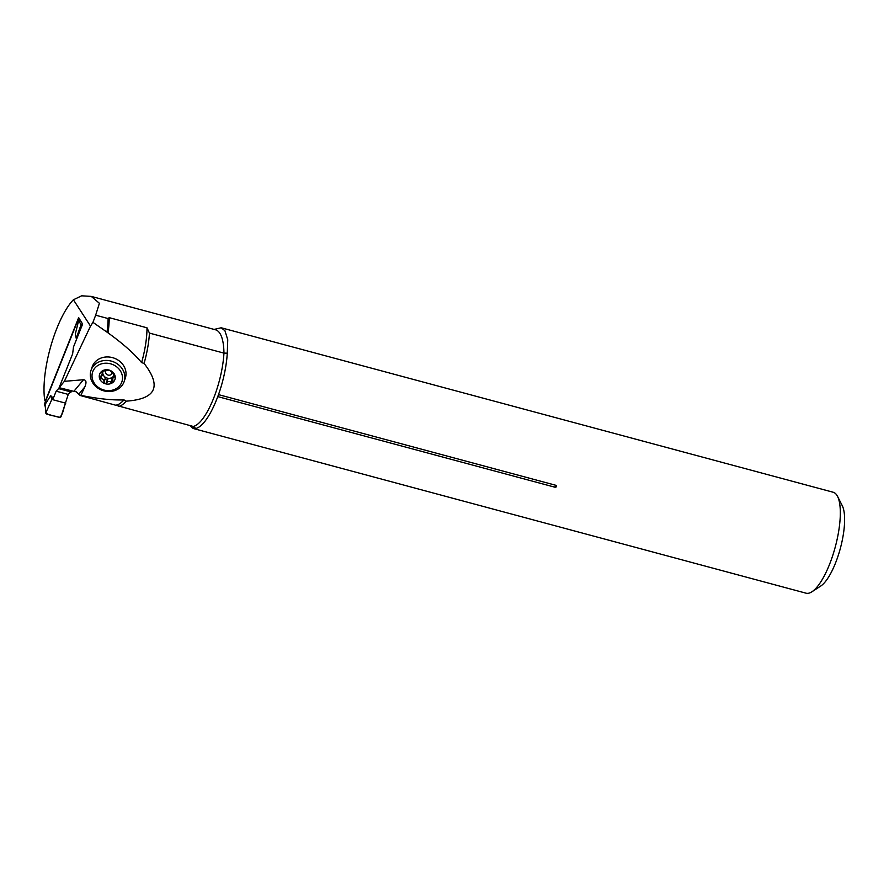 <?xml version="1.0" encoding="UTF-8"?>
<svg xmlns="http://www.w3.org/2000/svg" width="889" height="889" viewBox="0 0 889 889"><rect width="100%" height="100%" fill="white"/><g stroke="black" fill="none" stroke-linecap="round" stroke-linejoin="round"><path stroke-width="1.33" d="M45.528 401.306L44.728 400.094A61.73 19.18 105 0 1 73.398 299.771L81.655 295.815L91.245 296.393L99.401 303.271L95.656 315.195L108.114 318.551L109.214 317.651L146.996 327.808L149.441 333.097L223.95 353.122L227.273 353.166A52.262 16.235 -75 0 1 218.494 394.627L217.772 396.605A52.262 16.235 -75 0 1 195.669 428.509L193.257 426.453L80.154 395.483L76.176 391.771L73.854 391.36L83.477 379.736L64.375 381.325L90.511 326.119L92.956 322.363L95.656 315.195M90.989 370.435L92.156 366.946A17.491 15.324 18.5 0 1 92.289 366.568A17.491 15.324 18.5 0 1 113.814 358.034A17.491 15.324 18.5 0 1 125.327 378.047L124.16 381.537A17.491 15.324 18.5 0 1 102.713 390.515A17.491 15.324 18.5 0 1 90.989 370.435A17.491 15.324 18.5 0 1 91.123 370.057A17.491 15.324 18.5 0 1 112.647 361.523A17.491 15.324 18.5 0 1 124.16 381.537M92.956 322.363L108.036 332.864C122.782 343.498 133.972 353.411 141.607 362.601L144.085 363.412C161.942 386.471 155.986 399.05 126.216 401.161L123.96 399.883C112.281 400.328 97.901 398.817 80.843 395.361L84.844 386.893C86.722 382.326 86.266 379.936 83.477 379.736M80.843 395.361A50.106 15.569 105 0 1 80.154 395.483M45.239 401.239L78.654 317.595L82.633 324.074L73.487 346.988L72.631 353.878L59.13 387.66L64.375 381.325M59.13 387.66L73.854 391.36M107.024 331.864A50.306 15.624 -75 0 0 108.114 318.551M149.441 333.097A50.929 15.824 105 0 1 144.085 363.412M126.216 401.161A50.929 15.824 105 0 1 118.748 406.429M195.391 428.02L195.669 428.509L194.058 428.72L192.446 426.231M214.116 329.419L221.194 327.774L224.95 330.775L227.751 339.72L227.273 353.166M221.194 327.774L833.171 492.239A52.262 16.235 105 0 1 836.882 495.229A52.262 16.235 105 0 1 837.549 496.384A52.262 16.235 105 0 1 835.282 546.924A52.262 16.235 105 0 1 811.913 591.785A52.262 16.235 105 0 1 806.045 593.185L194.102 428.731A52.262 16.235 -75 0 1 190.346 425.664M218.494 394.627L555.669 485.25C557.081 486.35 556.836 487.005 554.947 487.216L217.772 396.605M837.549 496.384L842.283 505.719A44.028 13.679 105 0 1 840.372 548.291A44.028 13.679 105 0 1 820.68 586.084L811.913 591.785M92.745 371.691A15.435 13.524 18.5 0 1 118.559 368.546A15.435 13.524 18.5 0 1 110.469 390.527A15.435 13.524 18.5 0 1 92.745 371.691M103.191 370.869L102.202 373.847A5.823 5.101 18.5 0 0 101.935 374.48A5.823 5.101 18.5 0 0 101.824 374.88L99.446 377.925A8.101 7.101 -161.5 0 0 104.802 383.581A8.101 7.101 -161.5 0 0 112.592 382.659A8.101 7.101 -161.5 0 0 115.07 375.925A8.101 7.101 -161.5 0 0 109.714 370.269A8.101 7.101 -161.5 0 0 101.924 371.191A8.101 7.101 -161.5 0 0 99.446 377.925L100.768 378.725L101.946 375.191A1.356 1.189 -161.5 0 1 101.657 375.125M99.49 377.258L99.446 377.925M115.07 375.925L114.437 376.969L115.07 375.925L109.714 370.269L101.924 371.191L101.713 372.391L102.157 371.046M101.924 371.191L102.202 373.847M112.592 382.659L112.959 380.981L112.592 382.659L111.047 382.426C109.403 381.003 107.858 381.181 106.413 382.981L107.602 379.447A1.356 1.189 -161.5 0 1 105.135 378.558A3.4 2.978 -161.5 0 0 104.257 376.336A5.823 5.101 -161.5 0 0 109.714 378.303A5.823 5.101 -161.5 0 0 113.781 375.647L112.714 378.803L112.959 380.981M114.914 375.536L113.103 377.769A5.823 5.101 18.5 0 1 112.981 378.169A5.823 5.101 18.5 0 1 112.714 378.803M112.003 373.436A3.4 2.978 18.5 0 1 105.547 371.346A3.4 2.978 18.5 0 1 105.591 371.235M102.824 371.98A5.823 5.101 -161.5 0 0 104.257 376.336A3.4 2.978 -161.5 0 0 101.946 375.191M113.103 377.769L114.103 374.758M101.824 374.88L102.079 374.08M111.047 382.426L112.225 378.892A3.4 2.978 -161.5 0 0 107.602 379.447M106.413 382.981L104.802 383.581L103.957 382.092C103.991 379.792 102.935 378.67 100.768 378.725M78.921 318.206A1.233 1.1 155.8 0 0 78.499 318.751L44.45 404.006A1.233 1.1 155.8 0 0 44.461 404.817L45.139 406.34M71.509 390.982L68.242 394.416L61.052 416.608A1.233 1.1 155.8 0 1 59.463 417.43L46.617 413.985A1.233 1.1 -24.2 0 1 45.939 412.552L45.095 404.462L45.85 413.107M59.419 387.737L56.151 391.171L53.34 398.205L50.706 395.627L45.095 404.462M76.476 339.509L75.332 333.975L78.732 320.251L79.799 320.14M45.939 412.552L51.84 399.45L53.34 398.205M50.706 395.627L51.84 399.45L65.742 403.184M78.732 320.251L80.966 324.874A1.233 1.1 155.8 0 1 82.544 324.052L82.399 323.752M75.332 333.975L76.487 339.487M80.966 324.874L76.276 338.298M59.018 388.737L71.109 391.993M56.151 391.171L68.242 394.416M51.84 399.45L45.939 412.552C48.25 415.952 55.274 415.574 59.463 417.43C63.397 414.507 63.397 407.662 65.742 403.184L51.84 399.45M193.257 426.453A50.929 15.824 -75 0 0 223.95 353.122A61.73 19.18 -75 0 0 215.494 329.786L91.623 296.493M84.844 386.893L79.088 393.849M73.398 299.771L90.511 326.119M554.947 487.216A2.467 0.767 105 0 1 555.669 485.25M116.037 405.128A50.106 15.569 -75 0 0 123.96 399.883M141.607 362.601A50.106 15.569 -75 0 0 146.996 327.808M109.214 317.651A50.106 15.569 105 0 1 108.036 332.864M103.957 382.092L105.135 378.558M78.499 318.751L79.099 320.062M44.45 404.006L45.039 405.317"/></g></svg>
